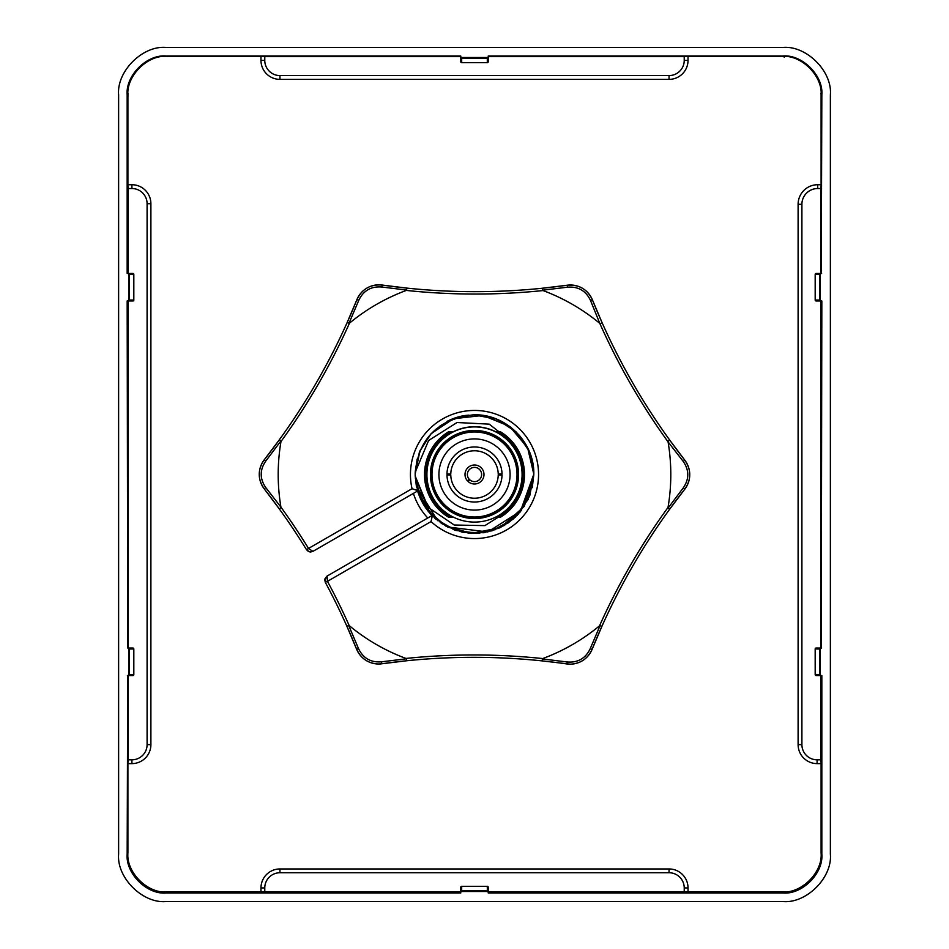 <?xml version="1.0" encoding="UTF-8"?>
<svg xmlns="http://www.w3.org/2000/svg" width="949" height="949" viewBox="0 0 949 949"><rect width="100%" height="100%" fill="white"/><g stroke="black" fill="none" stroke-linecap="round" stroke-linejoin="round"><path stroke-width="1.42" d="M416.231 485.247L415.188 474.168A59.312 59.312 0 0 1 415.223 472.187C418.9 438.367 438.213 419.256 473.136 414.867C504.346 413.195 534.548 441.024 533.812 474.168L529.779 495.651L518.083 514.405L500.111 527.668L478.272 533.362L455.662 530.408L435.65 518.984L421.403 500.586L415.306 477.893L421.119 500.016L434.82 518.249L454.334 529.945L476.778 533.433L498.83 528.261L517.3 515.224L529.542 496.268L533.812 474.168L528.202 499.352L513.089 519.21L491.985 530.847L468.853 533.208L447.359 526.909L430.312 513.729L415.247 476.754M417.121 459.126L415.188 474.168L419.505 451.961M420.146 450.431L431.083 433.764M453.373 418.746L482.911 415.448L509.613 426.362L527.62 447.786L533.812 474.168L521.215 510.704L487.762 531.974L447.43 526.932L430.716 514.168L419.399 496.125M415.188 474.073L419.909 450.989M431.309 433.515L453.61 418.651M473.598 414.855L496.493 419.078L516.042 431.831L529.174 451.19L533.812 474.168L520.171 512.009L504.085 525.568L483.871 532.733L462.033 532.152L441.522 523.468L425.437 507.49L416.433 486.232M530.693 455.188L533.812 474.168L524.311 506.363L500.835 527.312M415.199 473.183L419.363 452.305L415.199 473.302M440.063 425.876L451.451 419.517M461.949 416.196L473.871 414.855M485.817 415.947L496.457 419.067M519.732 435.793L528.925 450.585M529.483 451.926L533.812 474.168L520.266 511.902L504.263 525.473L484.12 532.686L462.317 532.211L441.807 523.646L425.638 507.786L416.504 486.612M435.259 429.695L449.98 420.158M501.618 421.415L510.503 427.038M519.103 435.069L525.995 444.749M520.266 436.433L528.747 450.194M530.977 456.054L533.694 470.384M419.683 451.522L430.597 434.286M430.846 434.013L449.968 420.17M452.863 418.936L466.944 415.342M480.396 415.152L491.677 417.394M415.188 474.168A59.312 59.312 0 0 0 415.223 476.137L428.177 507.359L454.227 525.011L484.88 525.627L509.755 509.945M499.981 527.727L471.558 533.409L445.698 526.019L427.026 509.732L417.157 489.34M533.812 474.642L532.259 487.667M515.615 516.908L507.347 523.551M495.354 529.696L470.419 533.338L446.647 526.529L428.023 511.013L417.287 489.803M437.691 520.669L416.528 486.718M327.393 581.203L325.341 582.389L327.393 581.203L327.144 576.031L324.949 578.843L325.341 582.389L324.772 579.958L327.144 576.031L432.009 515.544L422.032 501.831M423.301 504.121L432.009 515.544A59.312 59.312 0 0 1 417.619 490.977L432.009 515.544L424.393 505.9M495.853 431.795A47.45 47.45 0 0 0 453.148 431.795M688.025 891.941L684.229 891.835L684.229 887.932A15.184 15.184 0 0 0 669.045 872.748L279.955 872.748A15.184 15.184 0 0 0 264.771 887.932L264.771 891.835L260.975 891.941L260.975 887.932A18.98 18.98 0 0 1 279.955 868.952L669.045 868.952A18.98 18.98 0 0 1 688.025 887.932L688.025 891.941L782.201 891.941C801.454 893.673 822.83 872.285 821.099 853.044L821.099 763.613L817.089 763.613L817.089 759.817L820.849 759.817L820.849 675.546M684.229 891.692L488.261 891.692M460.739 891.692L264.771 891.692M128.151 273.454L128.151 188.519L131.911 188.519L128.008 188.519L127.901 184.723L131.911 184.723A18.98 18.98 0 0 1 150.891 203.703L150.891 744.633A18.98 18.98 0 0 1 131.911 763.613L127.901 763.613L127.901 853.044C126.17 872.285 147.546 893.673 166.799 891.941L260.975 891.941M817.089 763.613A18.98 18.98 0 0 1 798.109 744.633L798.109 204.308A19.585 19.585 0 0 1 817.694 184.723L821.099 184.723L821.099 95.291C822.83 76.039 801.454 54.662 782.201 56.394L688.025 56.394L688.025 60.404L684.229 60.404L684.229 56.501L688.025 56.394M821.099 184.723L820.992 188.519L817.694 188.519A15.789 15.789 0 0 0 801.905 204.308L801.905 744.633A15.184 15.184 0 0 0 817.089 759.817L820.992 759.817L821.099 763.613M817.694 184.723L817.694 188.519L820.849 188.519L820.849 273.454M820.849 300.975L820.849 648.025M127.901 763.613L128.008 759.817L131.911 759.817L128.151 759.817L128.151 675.546M128.151 648.025L128.151 300.975M688.025 60.404A18.98 18.98 0 0 1 669.045 79.384L279.955 79.384A18.98 18.98 0 0 1 260.975 60.404L260.975 56.394L166.799 56.394C147.546 54.662 126.17 76.039 127.901 95.291L127.901 184.723M415.223 472.187L428.616 440.49L457.027 422.519L489.221 424.144L513.195 442.863M260.975 56.394L264.771 56.501L264.771 60.404A15.184 15.184 0 0 0 279.955 75.588L669.045 75.588A15.184 15.184 0 0 0 684.229 60.404M264.771 56.643L460.739 56.643M488.261 56.643L684.229 56.643M279.955 79.384L279.955 75.588L669.045 75.588L669.045 79.384M131.911 763.613L131.911 759.817A15.184 15.184 0 0 0 147.095 744.633L147.095 203.703A15.184 15.184 0 0 0 131.911 188.519L131.911 184.723M780.066 891.941L780.066 892.748L782.676 892.748L783.732 892.736L783.732 891.906M820.624 93.583L821.087 94.283M821.561 94.283L821.573 97.759M165.268 891.906L165.268 892.736L166.324 892.748L168.934 892.748L168.934 891.941M168.934 56.394L164.355 56.477M165.268 892.736L164.687 891.787M127.901 851.241L127.439 854.907M169.586 891.941L168.934 892.748M127.961 93.18L127.901 97.759M784.313 891.787L783.732 892.736M821.561 854.907L821.099 851.241M780.066 892.748L779.414 891.941M783.542 56.418L784.242 57.201M779.948 56.394L783.542 56.264M128.684 675.273L128.684 648.309L127.735 648.025L132.872 648.025A0.949 0.949 0 0 1 133.821 648.974L133.821 674.597A0.949 0.949 0 0 1 132.872 675.546L127.735 675.546L129.349 674.597L133.536 674.597A0.949 0.676 90 0 1 132.872 675.546L127.403 675.546M128.684 648.309L129.349 648.974L129.349 674.597M132.872 648.025A0.949 0.949 0 0 1 133.821 648.974A0.949 0.949 0 0 0 132.872 648.025A0.949 0.676 90 0 1 133.536 648.974L129.349 648.974M127.735 648.025L127.166 300.975L129.349 300.026L133.536 300.026A0.949 0.676 90 0 1 132.872 300.975L127.735 300.975M127.735 675.546L127.166 854.112C125.434 873.365 146.81 894.741 166.063 893.009L460.739 893.009L460.739 887.303A0.949 0.949 0 0 1 461.688 886.354L487.312 886.354L461.688 886.354A0.949 0.949 0 0 0 460.739 887.303A0.949 0.676 0 0 1 461.688 886.639L461.688 890.826L487.312 890.826L487.312 886.639A0.949 0.676 0 0 1 488.261 887.303L488.261 892.44L487.312 890.826M487.988 891.491L461.012 891.491L460.739 892.44M461.012 891.491L461.688 890.826M461.688 886.354L487.312 886.354A0.949 0.949 0 0 1 488.261 887.303L488.261 893.009L782.937 893.009C802.19 894.741 823.566 873.365 821.834 854.112L821.834 675.546L816.128 675.546A0.949 0.949 0 0 1 815.179 674.597L815.179 648.974A0.949 0.949 0 0 1 816.128 648.025L821.265 648.025L819.651 648.974L815.464 648.974A0.949 0.676 -90 0 1 816.128 648.025A0.949 0.949 0 0 0 815.179 648.974L815.179 674.597A0.949 0.949 0 0 0 816.128 675.546L821.597 675.546M820.316 648.309L820.316 675.273L821.265 675.546M820.316 675.273L819.651 674.597L819.651 648.974M821.597 648.025L816.128 648.025A0.949 0.949 0 0 0 815.179 648.974L815.464 674.597L819.651 674.597M821.265 648.025L821.834 300.975L816.128 300.975A0.949 0.949 0 0 1 815.179 300.026L815.179 274.403A0.949 0.949 0 0 1 816.128 273.454L821.265 273.454L819.651 274.403L815.464 274.403A0.949 0.676 -90 0 1 816.128 273.454L821.597 273.454M820.316 273.727L820.316 300.691L821.265 300.975M820.316 300.691L819.651 300.026L819.651 274.403M816.128 300.975A0.949 0.949 0 0 1 815.179 300.026A0.949 0.949 0 0 0 816.128 300.975A0.949 0.676 -90 0 1 815.464 300.026L819.651 300.026M821.265 273.454L821.834 94.888C823.566 75.635 802.19 54.259 782.937 55.991L488.261 55.991L488.261 61.697A0.949 0.949 0 0 1 487.312 62.646L461.688 62.646L487.312 62.646A0.949 0.949 0 0 0 488.261 61.697A0.949 0.676 180 0 1 487.312 62.361L487.312 58.174L461.688 58.174L461.688 62.361A0.949 0.676 180 0 1 460.739 61.697L460.739 56.56L461.688 58.174M461.012 57.509L487.988 57.509L488.261 56.56M487.988 57.509L487.312 58.174M487.312 62.646L461.688 62.646A0.949 0.949 0 0 1 460.739 61.697L460.739 55.991L166.063 55.991C146.81 54.259 125.434 75.635 127.166 94.888L127.166 273.454L132.872 273.454A0.949 0.949 0 0 1 133.821 274.403L133.821 300.026A0.949 0.949 0 0 1 132.872 300.975A0.949 0.949 0 0 0 133.821 300.026L133.821 274.403A0.949 0.949 0 0 0 132.872 273.454L127.403 273.454M128.684 300.691L128.684 273.727L127.735 273.454M128.684 273.727L129.349 274.403L129.349 300.026M127.403 300.975L132.872 300.975A0.949 0.949 0 0 0 133.821 300.026L133.536 274.403L129.349 274.403M820.849 372.032L820.849 368.188M820.849 580.812L820.849 576.968M633.007 56.643L629.163 56.643M629.009 891.692L629.009 892.523L633.161 892.523L633.161 891.692M628.535 891.692L629.009 892.523M633.161 892.523L633.635 891.692M319.837 56.643L315.993 56.643M315.993 891.692L315.993 892.523L319.837 892.523L319.837 891.692M315.424 891.692L315.993 892.523M319.837 892.523L320.406 891.692M128.151 368.188L128.151 372.032M128.151 576.968L128.151 580.812M166.063 47.45C142.587 45.327 116.502 71.412 118.625 94.888L118.625 854.112C116.502 877.588 142.587 903.673 166.063 901.55L782.937 901.55C806.413 903.673 832.498 877.588 830.375 854.112L830.375 94.888C832.498 71.412 806.413 45.327 782.937 47.45L166.063 47.45M451.404 431.795A48.553 48.553 0 0 0 451.404 517.205L448.521 517.205A49.989 49.989 0 0 1 448.521 431.795L453.492 431.795M431.985 474.5A42.515 42.515 0 0 1 474.5 431.985A42.515 42.515 0 0 1 517.015 474.5A42.515 42.515 0 0 1 474.5 517.015A42.515 42.515 0 0 1 431.985 474.5M431.404 474.5A43.096 43.096 0 0 1 474.5 431.404A43.096 43.096 0 0 1 517.596 474.5A43.096 43.096 0 0 1 474.5 517.596A43.096 43.096 0 0 1 431.404 474.5M431.024 474.5A43.476 43.476 0 0 1 474.5 431.024A43.476 43.476 0 0 1 517.976 474.5A43.476 43.476 0 0 1 474.5 517.976A43.476 43.476 0 0 1 431.024 474.5M430.443 474.5A44.057 44.057 0 0 1 474.5 430.443A44.057 44.057 0 0 1 518.557 474.5A44.057 44.057 0 0 1 474.5 518.557A44.057 44.057 0 0 1 430.443 474.5M426.908 474.5A47.592 47.592 0 0 1 474.5 426.908A47.592 47.592 0 0 1 522.092 474.5A47.592 47.592 0 0 1 474.5 522.092A47.592 47.592 0 0 1 426.908 474.5M465.01 474.5A9.49 9.49 0 0 1 474.5 465.01A9.49 9.49 0 0 1 478.355 483.171A9.49 9.49 0 0 1 468.13 481.534L469.814 479.862A7.117 7.117 0 0 0 481.618 474.5A7.117 7.117 0 0 0 474.5 467.382A7.117 7.117 0 0 0 469.138 479.186L467.466 480.87A9.49 9.49 0 0 1 465.01 474.5M438.913 474.5A35.587 35.587 0 0 0 474.5 510.088A35.587 35.587 0 0 0 510.088 474.5A35.587 35.587 0 0 0 474.5 438.913A35.587 35.587 0 0 0 438.913 474.5M495.508 517.205L500.479 517.205A49.989 49.989 0 0 0 500.479 431.795L495.508 431.795M451.404 517.205L453.492 517.205M498.225 474.026A23.725 23.725 0 0 0 474.5 450.775A23.725 23.725 0 0 0 450.775 474.026L446.979 474.026A27.521 27.521 0 0 1 474.5 446.979A27.521 27.521 0 0 1 502.021 474.026L498.225 474.026M502.021 474.974A27.521 27.521 0 0 1 474.5 502.021A27.521 27.521 0 0 1 446.979 474.974L450.775 474.974A23.725 23.725 0 0 0 474.5 498.225A23.725 23.725 0 0 0 498.225 474.974L502.021 474.974M497.596 431.795A48.553 48.553 0 0 1 497.596 517.205M446.932 421.653L454.274 418.236L446.872 421.486A59.787 59.787 0 0 1 464.275 415.591L468.664 415.14M280.904 440.965L265.732 461.119C259.718 469.909 259.706 478.711 265.708 487.501L280.928 507.11A196.301 196.301 0 0 1 280.987 441.534L279.374 439.731A658.381 658.381 0 0 1 264.32 459.684A23.725 23.725 0 0 0 264.285 488.937A658.381 658.381 0 0 1 306.515 549.708L309.41 551.843L312.945 551.357L310.572 551.998L308.354 551.44L306.539 549.732L308.52 548.439L412.044 488.711A64.058 64.058 0 0 1 474.5 410.442A64.058 64.058 0 0 1 538.558 474.5A64.058 64.058 0 0 1 431.048 521.57L327.464 581.334A660.753 660.753 0 0 1 349.196 625.605L346.824 626.103A658.381 658.381 0 0 0 325.377 582.461L324.866 579.246M412.044 488.711L417.501 490.55M265.732 461.119L264.32 459.684L279.374 439.731A658.381 658.381 0 0 0 347.097 322.672L356.895 299.67C361.984 288.971 370.43 284.107 382.245 285.068A23.725 23.725 0 0 0 356.895 299.67A658.381 658.381 0 0 1 347.097 322.672L349.469 323.17A196.301 196.301 0 0 1 406.291 290.43L407.05 288.128A658.381 658.381 0 0 0 475.259 291.675A658.381 658.381 0 0 1 382.245 285.068L407.05 288.128A658.381 658.381 0 0 0 542.294 288.247L543.042 290.56A196.301 196.301 0 0 1 599.804 323.395L590.48 300.394C585.865 290.785 578.249 286.384 567.632 287.179L542.591 290.192M325.377 582.461A658.381 658.381 0 0 1 356.575 649.116A23.725 23.725 0 0 0 381.901 663.766L378.592 664.003A23.725 23.725 0 0 0 381.901 663.766A658.381 658.381 0 0 1 566.755 663.932A23.725 23.725 0 0 0 592.105 649.33C587.704 658.82 580.373 663.766 570.112 664.17L541.95 660.872A658.381 658.381 0 0 0 406.706 660.753L381.901 663.766L381.368 661.821L406.409 658.808L406.706 660.753M567.099 285.234C578.914 284.297 587.348 289.172 592.425 299.884L602.176 322.897A658.381 658.381 0 0 0 669.697 440.087L684.715 460.063C691.43 469.814 691.418 479.577 684.68 489.316L669.626 509.269A658.381 658.381 0 0 1 684.68 489.316A23.725 23.725 0 0 0 684.715 460.063A658.381 658.381 0 0 1 592.425 299.884A23.725 23.725 0 0 0 567.099 285.234A658.381 658.381 0 0 1 542.294 288.247L567.099 285.234L567.632 287.179M280.845 507.691L279.303 508.913A658.381 658.381 0 0 1 306.515 549.708A658.381 658.381 0 0 1 306.539 549.732L308.591 548.546L312.945 551.357L417.346 491.131M432.293 515.829L431.048 521.57M570.112 664.17A23.725 23.725 0 0 0 592.105 649.33A658.381 658.381 0 0 1 601.903 626.328L592.105 649.33L590.159 648.819L600.065 625.616L601.903 626.328A658.381 658.381 0 0 1 669.626 509.269L668.096 508.035L683.268 487.881C689.282 479.091 689.294 470.289 683.292 461.499L668.072 441.89A196.301 196.301 0 0 1 668.013 507.466L668.096 508.035M600.065 625.616L599.531 625.83A196.301 196.301 0 0 1 542.709 658.57L541.95 660.872M684.68 489.316L683.268 487.881M684.715 460.063L683.292 461.499M542.259 658.926L567.288 661.987L566.755 663.932M567.288 661.987C577.917 662.805 585.533 658.416 590.159 648.819M669.697 440.087L668.155 441.309M602.176 322.897L600.337 323.609M406.409 658.808L405.958 658.44A196.301 196.301 0 0 1 349.196 625.605M592.425 299.884L590.48 300.394M348.663 625.391L358.52 648.606L356.575 649.116L346.824 626.103M378.592 664.003C368.295 663.553 360.952 658.594 356.575 649.116L356.575 649.116M358.52 648.606C363.135 658.215 370.751 662.616 381.368 661.821M475.259 291.675A658.381 658.381 0 0 1 382.245 285.068L381.712 287.013C371.083 286.195 363.467 290.584 358.841 300.181L348.935 323.384M406.741 290.074L381.712 287.013M265.708 487.501L264.285 488.937C257.57 479.186 257.582 469.423 264.32 459.684M279.303 508.913L264.285 488.937M356.895 299.67L358.841 300.181M446.872 421.486L464.286 415.591M413.396 493.409A64.058 64.058 0 0 0 427.774 517.988M260.975 887.932L264.771 887.932M279.955 868.952L279.955 872.748M669.045 868.952L669.045 872.748M688.025 887.932L684.229 887.932M260.975 60.404L264.771 60.404M798.109 204.308L801.905 204.308M798.109 744.633L801.905 744.633M150.891 203.703L147.095 203.703M150.891 744.633L147.095 744.633M133.821 648.974L133.821 674.597A0.949 0.949 0 0 1 132.872 675.546M487.312 886.354A0.949 0.949 0 0 1 488.261 887.303M816.128 675.546A0.949 0.676 -90 0 1 815.464 674.597L815.179 674.597M815.179 300.026L815.179 274.403A0.949 0.949 0 0 1 816.128 273.454M461.688 62.646A0.949 0.949 0 0 1 460.739 61.697M132.872 273.454A0.949 0.676 90 0 1 133.536 274.403L133.821 274.403M633.588 891.87L684.514 891.87M320.359 891.87L460.739 891.87M488.261 891.87L628.582 891.87M264.486 891.87L315.471 891.87M543.042 290.56A660.753 660.753 0 0 1 406.291 290.43M280.928 507.11A660.753 660.753 0 0 1 308.52 548.439L308.591 548.546M599.531 625.83A660.753 660.753 0 0 1 668.013 507.466M668.072 441.89A660.753 660.753 0 0 1 599.804 323.395M405.958 658.44A660.753 660.753 0 0 1 542.709 658.57M349.469 323.17A660.753 660.753 0 0 1 280.987 441.534M309.03 551.737L306.551 549.744M309.41 551.843L312.779 551.452M326.978 576.138L324.949 578.843"/></g></svg>
